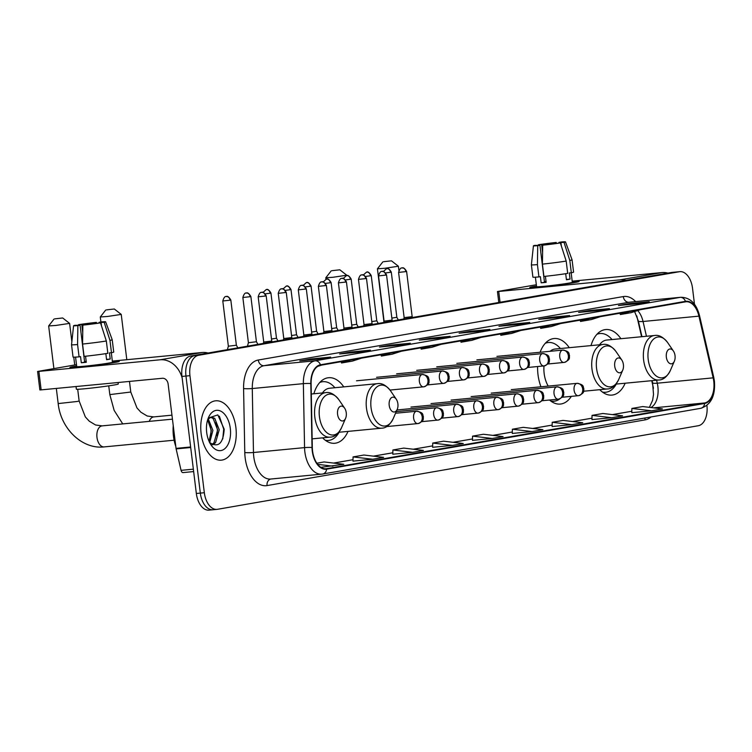 <?xml version="1.0" encoding="UTF-8"?>
<svg xmlns="http://www.w3.org/2000/svg" width="752" height="752" viewBox="0 0 752 752"><rect width="100%" height="100%" fill="white"/><g stroke="black" fill="none" stroke-linecap="round" stroke-linejoin="round"><path stroke-width="1.13" d="M343.758 386.876A32.919 19.439 84.5 0 0 328.549 377.73A32.919 19.439 84.5 0 0 313.866 393.775M569.264 347.678A32.919 19.439 84.5 0 0 554.055 338.532A32.919 19.439 84.5 0 0 540.124 352.256M537.605 366.544A32.919 19.439 84.5 0 0 538 374.637A32.919 19.439 84.5 0 0 540.961 386.791M620.898 338.71A32.919 19.439 84.5 0 0 605.689 329.555A32.919 19.439 84.5 0 0 591.006 345.6M641.588 336.727L636.944 316.573A24.844 14.673 84.5 0 0 636.784 315.906M653.45 388.295A24.844 14.673 84.5 0 0 653.121 386.744L651.721 380.681M549.533 400.017A32.919 19.439 84.5 0 0 560.325 404.068A32.919 19.439 84.5 0 0 571.332 396.36M322.617 437.861A32.919 19.439 84.5 0 0 334.819 443.266A32.919 19.439 84.5 0 0 348.016 431.394M599.758 389.686A32.919 19.439 84.5 0 0 611.959 395.091A32.919 19.439 84.5 0 0 625.156 383.219M694.491 304.278L692.536 288.317A18.631 11.007 84.5 0 0 679.893 271.651L671.912 272.421A18.631 11.007 84.5 0 0 671.414 272.487L190.566 356.063A18.631 11.007 84.5 0 0 181.975 376.432L196.338 493.481A18.631 11.007 84.5 0 0 208.981 510.138L212.966 509.753A18.631 11.007 84.5 0 0 213.465 509.687M675.907 272.036A18.631 11.007 84.5 0 0 675.409 272.102L194.552 355.677A18.631 11.007 84.5 0 0 185.96 376.047L200.333 493.096A18.631 11.007 84.5 0 0 212.966 509.753A18.631 11.007 84.5 0 1 200.333 493.096L185.96 376.047A18.631 11.007 84.5 0 1 194.552 355.677L675.409 272.102A18.631 11.007 84.5 0 1 675.907 272.036M235.884 427.456A29.807 17.606 84.5 0 0 215.664 400.807A29.807 17.606 84.5 0 0 201.122 433.5A29.807 17.606 84.5 0 0 221.342 460.158A29.807 17.606 84.5 0 0 235.884 427.456A29.807 17.606 84.5 0 0 215.664 400.807A29.807 17.606 84.5 0 0 201.122 433.5A29.807 17.606 84.5 0 0 221.342 460.158A29.807 17.606 84.5 0 0 235.884 427.456M713.751 381.245A19.872 11.741 -95.5 0 1 704.586 402.969L326.565 468.675A19.872 11.741 -95.5 0 1 326.039 468.75A19.872 11.741 -95.5 0 1 312.315 447.525L311.112 383.558A19.872 11.741 -95.5 0 1 320.521 365.284L685.514 301.843A19.872 11.741 -95.5 0 1 686.04 301.768A19.872 11.741 -95.5 0 1 698.928 316.15L713.15 377.852A19.872 11.741 -95.5 0 1 713.751 381.245M714.043 381.189A20.37 12.032 84.5 0 0 713.432 377.72L699.2 316.009A20.37 12.032 84.5 0 0 685.457 301.345L320.455 364.786A20.37 12.032 84.5 0 0 310.811 383.52L312.014 447.487A20.37 12.032 84.5 0 0 326.622 469.173L704.643 403.467A20.37 12.032 84.5 0 0 714.043 381.189M591.965 419.588L611.724 417.708L622.581 415.828L602.907 413.487L592.05 415.377L591.965 419.597M472.472 440.352L492.231 438.482L503.097 436.592L483.423 434.252L472.557 436.141L472.472 440.371M679.893 271.651A18.631 11.007 84.5 0 0 679.404 271.716L198.547 355.301A18.631 11.007 84.5 0 0 189.955 375.671L204.328 492.72A18.631 11.007 84.5 0 0 216.961 509.377A18.631 11.007 84.5 0 0 217.46 509.311L698.307 425.726A18.631 11.007 84.5 0 0 706.908 405.441M399.406 345.14L379.45 347.048L390.316 345.159L410.272 343.25L399.406 345.14M359.578 352.058L339.622 353.966L350.488 352.077L370.445 350.169L359.578 352.058M319.75 358.986L299.794 360.894L310.661 359.005L330.617 357.097L319.75 358.986M518.899 324.366L498.943 326.274L509.809 324.385L529.765 322.476L518.899 324.366M558.727 317.447L538.77 319.356L549.637 317.466L569.593 315.558L558.727 317.447M598.554 310.52L578.598 312.428L589.465 310.538L609.421 308.63L598.554 310.52M638.392 303.601L618.435 305.509L629.292 303.62L649.249 301.712L638.392 303.601M439.243 338.212L419.287 340.12L430.144 338.231L450.1 336.323L439.243 338.212M479.071 331.294L459.115 333.202L469.972 331.312L489.928 329.404L479.071 331.294M412.575 452.328L423.432 450.439L403.758 448.098L392.901 449.987L392.817 454.217L412.575 452.328L392.901 449.987M372.738 459.246L383.605 457.366L363.93 455.026L353.064 456.915L352.979 461.136L372.738 459.246L353.064 456.915M320.86 467.33L343.777 464.285L324.103 461.944L316.846 463.204M532.059 431.554L542.925 429.674L523.251 427.333L512.385 429.223L512.3 433.443L532.059 431.554L512.385 429.223M571.887 424.636L582.753 422.746L563.079 420.406L552.212 422.295L552.128 426.525L571.887 424.636L552.212 422.295M651.552 410.789L662.409 408.9L642.734 406.559L631.877 408.449L631.793 412.679L651.552 410.789L631.877 408.449M452.403 445.4L463.26 443.52L443.586 441.18L432.729 443.069L432.644 447.29L452.403 445.4L432.729 443.069M469.972 331.312L470.075 332.149M489.439 329.489A4.973 4.004 80.1 0 1 489.684 329.432A4.973 4.004 80.1 0 1 489.928 329.404M430.144 338.231L430.247 339.077M449.611 336.407A4.973 4.004 80.1 0 1 449.856 336.36A4.973 4.004 80.1 0 1 450.1 336.323M629.292 303.62L629.396 304.457M648.76 301.796A4.973 4.004 80.1 0 1 649.004 301.74A4.973 4.004 80.1 0 1 649.249 301.712M589.465 310.538L589.568 311.384M608.932 308.715A4.973 4.004 80.1 0 1 609.176 308.668A4.973 4.004 80.1 0 1 609.421 308.63M549.637 317.466L549.74 318.303M569.104 315.643A4.973 4.004 80.1 0 1 569.349 315.586A4.973 4.004 80.1 0 1 569.593 315.558M509.809 324.385L509.912 325.231M529.276 322.561A4.973 4.004 80.1 0 1 529.511 322.514A4.973 4.004 80.1 0 1 529.765 322.476M310.661 359.005L310.764 359.841M330.128 357.181A4.973 4.004 80.1 0 1 330.363 357.125A4.973 4.004 80.1 0 1 330.617 357.097M350.488 352.077L350.592 352.923M369.956 350.253A4.973 4.004 80.1 0 1 370.2 350.206A4.973 4.004 80.1 0 1 370.445 350.169M390.316 345.159L390.42 345.995M409.784 343.335A4.973 4.004 80.1 0 1 410.028 343.279A4.973 4.004 80.1 0 1 410.272 343.25M492.231 438.482L472.557 436.141M611.724 417.708L592.05 415.377M332.91 466.174L317.692 464.36M470.226 339.265L461.023 342.226L471.889 340.336L481.092 337.375M461.023 342.226L460.675 340.919M510.053 332.337L500.851 335.298L511.717 333.409L520.92 330.448M500.851 335.298L500.503 334.001M549.881 325.419L540.688 328.38L551.545 326.49L560.748 323.529M540.688 328.38L540.331 327.073M589.718 318.491L580.516 321.452L591.373 319.562L600.575 316.601M580.516 321.452L580.159 320.155M629.546 311.572L620.344 314.533L631.21 312.644L640.403 309.683M620.344 314.533L619.996 313.227M430.398 346.183L421.195 349.144L432.062 347.255L441.255 344.294M421.195 349.144L420.847 347.847M390.57 353.111L381.367 356.072L392.224 354.183L401.427 351.222M381.367 356.072L381.01 354.765M350.733 360.029L341.54 362.99L352.397 361.101L361.599 358.14M341.54 362.99L341.182 361.693M321.771 365.068L317.814 366.337M534.493 286.399A24.844 0.912 173 0 1 536.496 286.07A24.844 0.912 173 0 0 534.493 286.399A24.844 0.912 173 0 0 529.85 287.574A24.844 0.912 173 0 0 547.635 286.211A24.844 0.912 173 0 0 574.406 282.583A24.844 0.912 173 0 1 546.892 286.296A24.844 0.912 173 0 1 529.793 287.518A24.844 0.912 173 0 1 534.493 286.399M572.253 281.671A24.844 0.912 173 0 1 579.068 281.53A24.844 0.912 173 0 1 574.406 282.583A24.844 0.912 173 0 0 579.106 281.464A24.844 0.912 173 0 0 572.253 281.671M667.936 273.089A24.844 20.031 -99.9 0 0 661.957 272.572L572.187 281.154M625.937 280.393A24.844 20.031 -99.9 0 0 619.958 279.866L498.726 291.466L500.052 302.266M498.802 302.492L497.448 291.532L536.336 284.735M497.448 291.532L498.726 291.466M542.596 252.493L541.609 244.447L553.97 242.858L554.074 243.695M559.046 243.056L558.962 242.379L561.782 242.323L560.926 242.595L561.34 245.923M544.401 281.568L546.027 281.417L544.42 281.68M571.153 272.779L572.328 282.301A18.01 0.658 173 0 1 568.916 283.109A18.01 0.658 173 0 1 548.969 285.798A18.01 0.658 173 0 1 536.571 286.691L535.405 277.187M558.962 242.379L561.189 241.994A16.149 0.592 173 0 1 565.485 241.862L572.065 259.807A20.492 0.752 173 0 1 572.065 259.816L573.579 272.139A20.492 0.752 173 0 1 571.323 272.76L569.302 272.957L570.054 279.114A18.01 0.658 173 0 1 568.465 279.415A18.01 0.658 173 0 1 566.435 279.744L565.692 273.709M546.121 282.113L544.486 282.254L539.955 245.293L537.727 245.678L537.417 264.61L538.93 276.924L540.397 276.67L541.158 282.837A18.01 0.658 173 0 0 546.149 282.357L545.397 276.294M567.704 273.39A20.492 0.752 173 0 1 543.922 276.454L542.408 264.131L542.709 245.199L544.937 244.814L560.372 242.934L566.19 261.076L567.704 273.39M538.93 276.924A20.492 0.752 173 0 1 532.895 277.131L531.382 264.817A20.492 0.752 173 0 1 531.382 264.807A20.492 0.752 173 0 0 537.417 264.61M571.323 272.76L569.809 260.446L564 242.304L560.926 242.595M572.065 259.816A20.492 0.752 173 0 1 569.809 260.446M566.19 261.076A20.492 0.752 173 0 1 542.408 264.131M565.485 241.862A16.149 0.592 173 0 1 564 242.304M560.372 242.934A16.149 0.592 173 0 1 542.709 245.199M537.727 245.678A16.149 0.592 173 0 1 533.431 245.801A16.149 0.592 173 0 1 534.916 245.368L538.028 245.406M539.955 245.293L537.981 245.077M541.609 244.447L538.535 244.738L538.488 245.387M538.535 244.738A16.149 0.592 173 0 1 556.198 242.464L553.97 242.858M556.442 243.357L556.198 242.464M570.054 279.114L566.406 279.471M544.486 282.254L541.158 282.837M383.661 261.696L391.463 260.831L383.661 261.696M391.463 260.831L398.391 266.236L384.695 268.285L377.429 268.812L382.834 261.884M666.347 357.162A7.454 4.399 84.5 0 0 669.844 363.517A7.454 4.399 84.5 0 0 674.384 361.157A7.454 4.399 84.5 0 0 675.033 355.649A7.454 4.399 84.5 0 0 673.416 351.043A7.454 4.399 84.5 0 0 668.34 349.727A7.454 4.399 84.5 0 0 666.347 357.162M602.437 392.074A29.497 17.428 84.5 0 0 605.642 392.262A29.497 17.428 84.5 0 0 616.283 384.075M603.029 392.497A29.497 17.428 84.5 0 0 603.649 392.45L605.642 392.262M612.025 339.556A29.497 17.428 84.5 0 0 600.03 333.531L598.037 333.719A29.497 17.428 84.5 0 0 597.408 333.794M600.03 333.531A29.497 17.428 84.5 0 0 596.919 334.32M615.916 384.103L658.78 380.004A22.363 13.207 84.5 0 1 643.618 360.011A22.363 13.207 84.5 0 1 654.522 335.495L606.695 340.064A22.363 13.207 84.5 0 0 599.56 344.783M332.027 270.673L339.829 269.808L332.027 270.673M339.829 269.808L346.757 275.213L333.061 277.262L325.795 277.789L331.209 270.861M614.713 366.139A7.454 4.399 84.5 0 0 618.21 372.484A7.454 4.399 84.5 0 0 622.75 370.125A7.454 4.399 84.5 0 0 623.399 364.626A7.454 4.399 84.5 0 0 621.782 360.02A7.454 4.399 84.5 0 0 616.706 358.704A7.454 4.399 84.5 0 0 614.713 366.139M544.006 365.933A22.363 13.207 84.5 0 0 544.157 373.565A22.363 13.207 84.5 0 0 548.208 386.096M550.802 401.051A29.497 17.428 84.5 0 0 554.017 401.239A29.497 17.428 84.5 0 0 559.939 398.776M551.395 401.465A29.497 17.428 84.5 0 0 552.015 401.427L554.017 401.239M560.39 348.533A29.497 17.428 84.5 0 0 548.396 342.508L546.403 342.696A29.497 17.428 84.5 0 0 545.773 342.771M548.396 342.508A29.497 17.428 84.5 0 0 545.285 343.297M583.674 391.228L607.146 388.981A22.363 13.207 84.5 0 1 591.984 368.988A22.363 13.207 84.5 0 1 602.888 344.463L555.061 349.041A22.363 13.207 84.5 0 0 550.097 351.297M106.521 309.871L114.323 308.997L106.521 309.871M114.323 308.997L121.241 314.411L107.555 316.46L100.289 316.987L105.694 310.059M389.198 405.328A7.454 4.399 84.5 0 0 392.704 411.682A7.454 4.399 84.5 0 0 397.235 409.323A7.454 4.399 84.5 0 0 397.893 403.824A7.454 4.399 84.5 0 0 396.266 399.218A7.454 4.399 84.5 0 0 391.2 397.902A7.454 4.399 84.5 0 0 389.198 405.328M325.296 440.249A29.497 17.428 84.5 0 0 328.502 440.437A29.497 17.428 84.5 0 0 339.143 432.24M325.879 440.663A29.497 17.428 84.5 0 0 326.509 440.625L328.502 440.437M334.884 387.731A29.497 17.428 84.5 0 0 322.89 381.696L320.888 381.894A29.497 17.428 84.5 0 0 320.267 381.969M322.89 381.696A29.497 17.428 84.5 0 0 319.769 382.495M338.776 432.278L381.64 428.179A22.363 13.207 84.5 0 1 366.468 408.186A22.363 13.207 84.5 0 1 377.382 383.661L329.555 388.239A22.363 13.207 84.5 0 0 322.42 392.958M54.887 318.848L62.689 317.974L54.887 318.848M62.689 317.974L69.607 323.388L55.921 325.437L48.654 325.954L54.059 319.036M337.573 414.305A7.454 4.399 84.5 0 0 341.07 420.659A7.454 4.399 84.5 0 0 345.6 418.3A7.454 4.399 84.5 0 0 346.258 412.801A7.454 4.399 84.5 0 0 344.632 408.186A7.454 4.399 84.5 0 0 339.566 406.87A7.454 4.399 84.5 0 0 337.573 414.305M391.848 318.087L396.84 317.325M371.789 321.574L376.79 320.813L378.275 323.435M351.729 325.061L356.73 324.3L358.215 326.923M331.67 328.549L336.67 327.787L338.156 330.41M311.61 332.036L316.611 331.275L318.096 333.897M291.55 335.524L296.542 334.762M271.491 339.011L276.492 338.25L277.977 340.872M250.115 296.702L250.877 296.523C247.342 290.639 245.96 293.759 246.496 292.989L246.177 293.036A4.033 3.252 -99.9 0 1 246.374 293.007A4.033 3.252 80.1 0 1 250.115 296.702L242.858 297.501L248.414 342.724L256.432 341.737L257.917 344.36M230.056 300.189L230.817 300.001C227.283 294.126 225.901 297.247 226.437 296.476L226.117 296.523A4.033 3.252 -99.9 0 1 226.314 296.495A4.033 3.252 80.1 0 1 230.056 300.189L222.799 300.988L228.354 346.202L236.372 345.224L237.858 347.847M405.845 271.613L406.606 271.434C403.081 265.55 401.69 268.671 402.235 267.9L401.906 267.947A4.033 3.252 -99.9 0 1 402.113 267.919A4.033 3.252 80.1 0 1 405.845 271.613L398.598 272.412L404.144 317.635L412.162 316.648L412.622 317.466M385.785 275.1L386.547 274.922C383.022 269.037 381.631 272.158 382.176 271.387L381.847 271.434A4.033 3.252 -99.9 0 1 382.054 271.406A4.033 3.252 80.1 0 1 385.785 275.1L378.538 275.899L384.084 321.123L392.102 320.136L392.563 320.954M363.639 325.983L364.024 324.601L372.043 323.623L372.503 324.441M345.666 282.075L346.428 281.887C342.903 276.012 341.511 279.124 342.057 278.362L341.728 278.409A4.033 3.252 -99.9 0 1 341.934 278.381A4.033 3.252 80.1 0 1 345.666 282.075L338.419 282.874L343.965 328.088L351.983 327.111L352.444 327.928M325.607 285.563L326.368 285.375C322.843 279.5 321.452 282.611 321.997 281.85L321.668 281.897A4.033 3.252 -99.9 0 1 321.875 281.868A4.033 3.252 80.1 0 1 325.607 285.563L318.359 286.362L323.905 331.576L331.923 330.589L332.384 331.416M305.547 289.05L306.308 288.862C302.783 282.987 301.392 286.098 301.928 285.337L301.608 285.375A4.033 3.252 -99.9 0 1 301.815 285.356A4.033 3.252 80.1 0 1 305.547 289.05L298.3 289.849L303.846 335.063L311.864 334.076L312.324 334.903M285.487 292.537L286.249 292.349C282.724 286.474 281.333 289.586 281.868 288.824L281.549 288.862A4.033 3.252 -99.9 0 1 281.756 288.843A4.033 3.252 80.1 0 1 285.487 292.537L278.24 293.336L283.786 338.55L291.804 337.563L292.265 338.381M265.428 296.015L266.189 295.837C262.664 289.952 261.273 293.073 261.809 292.312L261.489 292.349A4.033 3.252 -99.9 0 1 261.696 292.321A4.033 3.252 80.1 0 1 265.428 296.015L258.18 296.824L263.726 342.038L271.745 341.051L272.205 341.869M74.636 366.327A24.844 0.912 173 0 1 76.648 365.998A24.844 0.912 173 0 0 74.636 366.327A24.844 0.912 173 0 0 69.992 367.502A24.844 0.912 173 0 0 87.787 366.139A24.844 0.912 173 0 0 114.558 362.511A24.844 0.912 173 0 1 87.035 366.224A24.844 0.912 173 0 1 69.936 367.446A24.844 0.912 173 0 1 74.636 366.327M112.396 361.609A24.844 0.912 173 0 1 119.211 361.458A24.844 0.912 173 0 1 114.558 362.511A24.844 0.912 173 0 0 119.258 361.392A24.844 0.912 173 0 0 112.396 361.609M208.088 353.017A24.844 20.031 -99.9 0 0 202.109 352.5L112.33 361.082M182.144 377.871A24.844 20.031 -99.9 0 0 160.11 359.794L38.869 371.394L41.144 389.874L162.376 378.275A6.213 5.01 80.1 0 1 168.119 383.962L176.034 448.38L190.632 446.979M41.144 389.874L39.865 389.94L37.6 371.46L76.478 364.664M37.6 371.46L38.869 371.394M183.084 472.594L193.649 471.579L183.159 472.576A3.102 1.833 -95.5 0 1 183.084 472.594A3.102 1.833 -95.5 0 1 181.063 470.348L176.128 448.906A3.102 1.833 -95.5 0 1 176.034 448.38M82.739 332.422L81.752 324.375L94.122 322.787L94.226 323.623M99.198 322.984L99.114 322.307L101.934 322.251L101.078 322.523L101.482 325.851M84.553 361.505L86.179 361.345L84.562 361.609M111.305 352.707L112.471 362.229A18.01 0.658 173 0 1 109.068 363.037A18.01 0.658 173 0 1 89.112 365.726A18.01 0.658 173 0 1 76.723 366.619L75.557 357.115M99.114 322.307L101.341 321.922A16.149 0.592 173 0 1 105.628 321.79L112.217 339.744L113.731 352.068A20.492 0.752 173 0 1 111.475 352.697L109.454 352.885L110.206 359.052A18.01 0.658 173 0 1 108.608 359.343A18.01 0.658 173 0 1 106.587 359.682L105.844 353.637M86.264 362.041L84.638 362.182L80.097 325.221L77.87 325.607L77.569 344.538L79.082 356.852L80.549 356.598L81.31 362.765A18.01 0.658 173 0 0 86.292 362.285L85.549 356.222M118.092 382.514L118.28 384.028A21.112 0.771 173 0 1 114.285 384.977A21.112 0.771 173 0 1 90.889 388.126A21.112 0.771 173 0 1 76.356 389.169L76.037 386.537M107.846 353.327A20.492 0.752 173 0 1 84.074 356.382L82.56 344.059L82.861 325.127L85.089 324.742L100.524 322.862L106.333 341.004L107.846 353.327M79.082 356.852A20.492 0.752 173 0 1 73.047 357.059L71.534 344.745A20.492 0.752 173 0 1 71.534 344.736A20.492 0.752 173 0 0 77.569 344.538M111.475 352.697L109.961 340.374L104.143 322.232L101.078 322.523M112.217 339.744A20.492 0.752 173 0 1 109.961 340.374M106.333 341.004A20.492 0.752 173 0 1 82.56 344.059M105.628 321.79A16.149 0.592 173 0 1 104.143 322.232M100.524 322.862A16.149 0.592 173 0 1 82.861 325.127M77.87 325.607A16.149 0.592 173 0 1 73.574 325.729A16.149 0.592 173 0 1 75.068 325.296L78.17 325.334M80.097 325.221L78.133 325.005M81.752 324.375L78.687 324.667L78.64 325.315M78.687 324.667A16.149 0.592 173 0 1 96.35 322.392L94.122 322.787M96.585 323.285L96.35 322.392M110.206 359.052L106.549 359.4M84.638 362.182L81.31 362.765M173.242 425.651A31.058 18.339 84.5 0 0 173.458 436.207A31.058 18.339 84.5 0 0 175.789 446.387M206.471 429.815L206.593 431.545M208.229 418.798L212.901 430.379L209.695 442.674M207.637 419.879L211.321 430.529L209.075 441.349M207.815 419.334L211.256 417.069L214.724 418.319L219.236 429.768L215.57 442.637L212.656 444.836M210.475 417.228L213.136 418.469L217.657 429.918L213.991 442.787L211.998 444.507M230.309 428.424A20.248 11.957 84.5 0 0 220.797 411.165A20.248 11.957 84.5 0 0 208.473 417.576A20.248 11.957 84.5 0 0 206.697 432.532A20.248 11.957 84.5 0 0 211.105 445.043A20.248 11.957 84.5 0 0 224.886 448.624A20.248 11.957 84.5 0 0 230.309 428.424M209.441 442.411C218.24 448.089 223.156 443.689 224.209 429.213L217.826 414.888L208.342 418.065M219.358 416.166L223.711 429.148L222.771 438.877M215.909 422.333L217.375 429.749L217.149 436.104M209.573 422.944L211.039 430.36L210.814 436.705M671.414 272.487L679.404 271.716M196.338 493.481L204.328 492.72M181.975 376.432L189.955 375.671M190.566 356.063L198.547 355.301M704.586 402.969L653.573 407.847M650.931 407.537A19.872 11.741 84.5 0 0 657.868 386.584A19.872 11.741 84.5 0 0 657.276 383.2L656.59 380.211M651.044 416.946A31.058 18.339 -95.5 0 1 645.075 419.879L267.054 485.585A6.213 5.01 80.1 0 1 270.842 479.015M267.054 485.585A31.058 18.339 -95.5 0 1 245.171 457.93A31.058 18.339 -95.5 0 1 244.785 452.535L243.582 388.568A31.058 18.339 -95.5 0 1 258.293 360.02L623.286 296.57A31.058 18.339 -95.5 0 1 635.656 301.599M312.014 447.487A6.213 0.649 178.9 0 0 304.56 447.619L253.471 452.507A24.844 14.673 84.5 0 0 253.781 456.821A24.844 14.673 84.5 0 0 270.626 479.043L321.715 474.155A24.844 14.673 -95.5 0 1 304.56 447.619L303.357 383.652A24.844 14.673 -95.5 0 1 315.126 360.81L680.118 297.369A6.213 5.01 80.1 0 1 685.457 301.345M700.394 408.355A6.213 5.01 -99.9 0 0 700.704 408.317C710.969 404.971 715.528 395.89 714.4 381.067L713.733 377.25A6.213 1.09 167 0 1 713.432 377.72M320.455 364.786A6.213 5.01 -99.9 0 0 315.126 360.81L264.037 365.698A24.844 14.673 84.5 0 0 252.277 388.54L253.471 452.507A6.213 0.649 -1.1 0 1 244.785 452.535M310.811 383.52A6.213 0.649 178.9 0 0 303.357 383.652L252.277 388.54A6.213 0.649 -1.1 0 1 243.582 388.568M713.733 377.25L699.501 315.549A6.213 1.09 167 0 1 699.2 316.009M623.286 296.57A6.213 5.01 80.1 0 0 629.029 302.257L680.118 297.369A24.844 14.673 -95.5 0 1 680.776 297.284L629.687 302.172A24.844 14.673 84.5 0 0 629.029 302.257L264.037 365.698A6.213 5.01 80.1 0 1 258.293 360.02M322.382 474.061A24.844 14.673 -95.5 0 1 321.715 474.155L322.683 474.023A6.213 5.01 80.1 0 1 322.382 474.061M326.622 469.173A6.213 5.01 80.1 0 1 322.683 474.023L700.704 408.317A6.213 5.01 -99.9 0 0 704.643 403.467M645.075 419.879A6.213 5.01 80.1 0 1 645.084 417.98M326.565 468.675L325.503 468.778M333.634 463.082L353.008 459.707L333.559 463.072M373.462 456.154L392.845 452.789M413.299 449.235L432.673 445.861L413.224 449.226M453.127 442.308L472.5 438.942L453.052 442.298M492.955 435.389L512.328 432.024M532.783 428.461L552.156 425.096M572.61 421.543L591.993 418.178L572.535 421.534M612.448 414.615L631.821 411.25L612.372 414.606M713.15 377.852L657.276 383.2A11.177 1.965 -13 0 1 652.567 382.665L652.097 380.644M698.928 316.15L643.045 321.489A19.872 11.741 84.5 0 0 637.696 310.557M646.457 336.266L643.045 321.489A11.177 1.965 -13 0 1 638.335 320.963L634.622 311.544M619.958 279.866L661.957 272.572M654.522 335.495C658.855 334.668 663.236 337.046 667.682 342.63A20.539 12.135 84.5 0 0 653.695 339.011A20.539 12.135 84.5 0 0 648.205 359.494A20.539 12.135 84.5 0 0 657.85 377.006A20.539 12.135 84.5 0 0 670.352 370.501L674.384 361.157M602.888 344.463C607.221 343.645 611.602 346.023 616.048 351.607A20.539 12.135 84.5 0 0 602.061 347.979A20.539 12.135 84.5 0 0 596.571 368.471A20.539 12.135 84.5 0 0 606.215 385.973A20.539 12.135 84.5 0 0 618.717 379.469L622.75 370.125M122.755 423.912L114.154 410.413L109.82 394.603L130.773 392.027L136.967 407.941L140.906 412.228L147.204 416.016L153.765 416.909A10.556 6.232 -95.5 0 0 153.483 416.946A10.556 6.232 -95.5 0 0 149.272 421.374M377.382 383.661C381.706 382.843 386.096 385.221 390.542 390.805A20.539 12.135 84.5 0 0 376.555 387.177A20.539 12.135 84.5 0 0 371.056 407.669A20.539 12.135 84.5 0 0 380.709 425.171A20.539 12.135 84.5 0 0 393.202 418.667L397.235 409.323M77.146 401.483L79.139 401.004L85.333 416.918L89.272 421.195L95.57 424.993L102.131 425.876A10.556 6.232 -95.5 0 0 101.849 425.914A10.556 6.232 -95.5 0 0 96.98 437.457A10.556 6.232 -95.5 0 0 104.143 446.904C82.015 449.527 60.686 428.443 58.186 403.58L77.146 401.483M104.425 446.867A10.556 6.232 -95.5 0 1 104.143 446.904L174.107 440.211M311.309 394.02L325.748 392.638C330.081 391.811 334.461 394.198 338.908 399.782A20.539 12.135 84.5 0 0 324.92 396.154A20.539 12.135 84.5 0 0 319.431 416.636A20.539 12.135 84.5 0 0 329.075 434.148A20.539 12.135 84.5 0 0 341.568 427.644L345.6 418.3M325.748 392.638A22.363 13.207 84.5 0 0 314.834 417.163A22.363 13.207 84.5 0 0 330.006 437.156C334.414 437.138 338.268 433.97 341.568 427.644M578.457 395.674A6.213 5.01 -99.9 0 0 578.767 395.637A6.213 5.01 -99.9 0 0 582.697 389.038A6.213 5.01 80.1 0 0 576.944 383.351A6.213 3.666 84.5 0 0 574.086 390.147A6.213 3.666 84.5 0 0 578.297 395.702A6.213 3.666 84.5 0 0 578.457 395.674M577.658 383.351A6.213 3.666 84.5 0 0 577.113 383.332A6.213 3.666 84.5 0 0 576.944 383.351M390.532 272.29L391.294 272.111C387.769 266.227 386.378 269.348 386.913 268.586L386.594 268.624A4.033 3.252 -99.9 0 1 386.791 268.596A4.033 3.252 80.1 0 1 390.532 272.29L385.729 272.929M558.398 399.162A6.213 5.01 -99.9 0 0 558.708 399.124A6.213 5.01 -99.9 0 0 562.637 392.525A6.213 5.01 80.1 0 0 556.884 386.838A6.213 3.666 84.5 0 0 554.027 393.634A6.213 3.666 84.5 0 0 558.238 399.18A6.213 3.666 84.5 0 0 558.398 399.162M557.599 386.838A6.213 3.666 84.5 0 0 557.053 386.819A6.213 3.666 84.5 0 0 556.884 386.838M370.473 275.777L371.234 275.599C367.709 269.714 366.318 272.835 366.854 272.074L366.534 272.111A4.033 3.252 -99.9 0 1 366.732 272.083A4.033 3.252 80.1 0 1 370.473 275.777L365.669 276.416M538.338 402.649A6.213 5.01 -99.9 0 0 538.648 402.611A6.213 5.01 -99.9 0 0 542.577 396.013A6.213 5.01 80.1 0 0 536.825 390.326A6.213 3.666 84.5 0 0 533.967 397.122A6.213 3.666 84.5 0 0 538.178 402.668A6.213 3.666 84.5 0 0 538.338 402.649M537.539 390.326A6.213 3.666 84.5 0 0 536.994 390.307A6.213 3.666 84.5 0 0 536.825 390.326M350.413 279.265L351.175 279.086C347.65 273.202 346.258 276.322 346.794 275.561L346.475 275.599A4.033 3.252 -99.9 0 1 346.672 275.57A4.033 3.252 80.1 0 1 350.413 279.265L345.61 279.904M518.278 406.136A6.213 5.01 -99.9 0 0 518.589 406.099A6.213 5.01 -99.9 0 0 522.518 399.5A6.213 5.01 80.1 0 0 516.765 393.813A6.213 3.666 84.5 0 0 513.907 400.609A6.213 3.666 84.5 0 0 518.119 406.155A6.213 3.666 84.5 0 0 518.278 406.136M517.479 393.813A6.213 3.666 84.5 0 0 516.934 393.794A6.213 3.666 84.5 0 0 516.765 393.813M330.354 282.752L331.115 282.573C327.581 276.689 326.199 279.81 326.735 279.048L326.415 279.086A4.033 3.252 -99.9 0 1 326.612 279.058A4.033 3.252 80.1 0 1 330.354 282.752L325.55 283.391M498.219 409.624A6.213 5.01 -99.9 0 0 498.529 409.586A6.213 5.01 -99.9 0 0 502.458 402.987A6.213 5.01 80.1 0 0 496.705 397.3A6.213 3.666 84.5 0 0 493.848 404.087A6.213 3.666 84.5 0 0 498.059 409.643A6.213 3.666 84.5 0 0 498.219 409.624M497.42 397.3A6.213 3.666 84.5 0 0 496.875 397.282A6.213 3.666 84.5 0 0 496.705 397.3M310.294 286.239L311.055 286.061C307.521 280.176 306.139 283.297 306.675 282.526L306.355 282.573A4.033 3.252 -99.9 0 1 306.553 282.545A4.033 3.252 80.1 0 1 310.294 286.239L305.491 286.879M478.159 413.111A6.213 5.01 -99.9 0 0 478.469 413.064A6.213 5.01 -99.9 0 0 482.399 406.475A6.213 5.01 80.1 0 0 476.646 400.788A6.213 3.666 84.5 0 0 473.788 407.575A6.213 3.666 84.5 0 0 477.999 413.13A6.213 3.666 84.5 0 0 478.159 413.111M477.36 400.788A6.213 3.666 84.5 0 0 476.815 400.769A6.213 3.666 84.5 0 0 476.646 400.788M290.234 289.727L290.996 289.548C287.461 283.664 286.08 286.785 286.615 286.014L286.296 286.061A4.033 3.252 -99.9 0 1 286.493 286.033A4.033 3.252 80.1 0 1 290.234 289.727L285.431 290.366M458.1 416.599A6.213 5.01 -99.9 0 0 458.41 416.552A6.213 5.01 -99.9 0 0 462.339 409.962A6.213 5.01 80.1 0 0 456.586 404.275A6.213 3.666 84.5 0 0 453.729 411.062A6.213 3.666 84.5 0 0 457.94 416.617A6.213 3.666 84.5 0 0 458.1 416.599M457.301 404.266A6.213 3.666 84.5 0 0 456.755 404.256A6.213 3.666 84.5 0 0 456.586 404.275M270.175 293.214L270.936 293.036C267.402 287.151 266.02 290.272 266.556 289.501L266.236 289.548A4.033 3.252 -99.9 0 1 266.434 289.52A4.033 3.252 80.1 0 1 270.175 293.214L265.371 293.853M438.04 420.086A6.213 5.01 -99.9 0 0 438.35 420.039A6.213 5.01 -99.9 0 0 442.279 413.45A6.213 5.01 80.1 0 0 436.527 407.763A6.213 3.666 84.5 0 0 433.669 414.549A6.213 3.666 84.5 0 0 437.88 420.105A6.213 3.666 84.5 0 0 438.04 420.086M437.241 407.753A6.213 3.666 84.5 0 0 436.696 407.744A6.213 3.666 84.5 0 0 436.527 407.763M417.98 423.573A6.213 5.01 -99.9 0 0 418.291 423.526A6.213 5.01 -99.9 0 0 422.22 416.928A6.213 5.01 80.1 0 0 416.467 411.25A6.213 3.666 84.5 0 0 413.609 418.037A6.213 3.666 84.5 0 0 417.821 423.592A6.213 3.666 84.5 0 0 417.98 423.573M417.181 411.241A6.213 3.666 84.5 0 0 416.636 411.231A6.213 3.666 84.5 0 0 416.467 411.25M564.132 362.426A6.213 5.01 -99.9 0 0 564.442 362.389A6.213 5.01 -99.9 0 0 568.371 355.79A6.213 5.01 80.1 0 0 562.618 350.112A6.213 3.666 84.5 0 0 559.761 356.899A6.213 3.666 84.5 0 0 563.972 362.455A6.213 3.666 84.5 0 0 564.132 362.426M563.333 350.103A6.213 3.666 84.5 0 0 562.787 350.084A6.213 3.666 84.5 0 0 562.618 350.112M544.072 365.914A6.213 5.01 -99.9 0 0 544.382 365.876A6.213 5.01 -99.9 0 0 548.311 359.277A6.213 5.01 80.1 0 0 542.559 353.59A6.213 3.666 84.5 0 0 539.701 360.387A6.213 3.666 84.5 0 0 543.912 365.942A6.213 3.666 84.5 0 0 544.072 365.914M543.273 353.59A6.213 3.666 84.5 0 0 542.728 353.572A6.213 3.666 84.5 0 0 542.559 353.59M365.726 278.588L366.487 278.4C362.962 272.525 361.571 275.646 362.116 274.875L361.787 274.922A4.033 3.252 -99.9 0 1 361.994 274.894A4.033 3.252 80.1 0 1 365.726 278.588L358.478 279.387L364.024 324.61M524.012 369.401A6.213 5.01 -99.9 0 0 524.323 369.364A6.213 5.01 -99.9 0 0 528.252 362.765A6.213 5.01 80.1 0 0 522.499 357.078A6.213 3.666 84.5 0 0 519.641 363.874A6.213 3.666 84.5 0 0 523.853 369.42A6.213 3.666 84.5 0 0 524.012 369.401M523.213 357.078A6.213 3.666 84.5 0 0 522.668 357.059A6.213 3.666 84.5 0 0 522.499 357.078M503.953 372.889A6.213 5.01 -99.9 0 0 504.263 372.851A6.213 5.01 -99.9 0 0 508.192 366.252A6.213 5.01 80.1 0 0 502.439 360.565A6.213 3.666 84.5 0 0 499.582 367.361A6.213 3.666 84.5 0 0 503.793 372.907A6.213 3.666 84.5 0 0 503.953 372.889M503.154 360.565A6.213 3.666 84.5 0 0 502.609 360.546A6.213 3.666 84.5 0 0 502.439 360.565M483.893 376.376A6.213 5.01 -99.9 0 0 484.203 376.338A6.213 5.01 -99.9 0 0 488.133 369.74A6.213 5.01 80.1 0 0 482.38 364.053A6.213 3.666 84.5 0 0 479.522 370.849A6.213 3.666 84.5 0 0 483.733 376.395A6.213 3.666 84.5 0 0 483.893 376.376M483.094 364.053A6.213 3.666 84.5 0 0 482.549 364.034A6.213 3.666 84.5 0 0 482.38 364.053M463.834 379.863A6.213 5.01 -99.9 0 0 464.144 379.816A6.213 5.01 -99.9 0 0 468.073 373.227A6.213 5.01 80.1 0 0 462.32 367.54A6.213 3.666 84.5 0 0 459.463 374.327A6.213 3.666 84.5 0 0 463.674 379.882A6.213 3.666 84.5 0 0 463.834 379.863M463.035 367.54A6.213 3.666 84.5 0 0 462.489 367.521A6.213 3.666 84.5 0 0 462.32 367.54M443.774 383.351A6.213 5.01 -99.9 0 0 444.084 383.304A6.213 5.01 -99.9 0 0 448.013 376.714A6.213 5.01 80.1 0 0 442.261 371.027A6.213 3.666 84.5 0 0 439.403 377.814A6.213 3.666 84.5 0 0 443.614 383.37A6.213 3.666 84.5 0 0 443.774 383.351M442.975 371.018A6.213 3.666 84.5 0 0 442.43 371.009A6.213 3.666 84.5 0 0 442.261 371.027M423.714 386.838A6.213 5.01 -99.9 0 0 424.025 386.791A6.213 5.01 -99.9 0 0 427.954 380.202A6.213 5.01 80.1 0 0 422.201 374.515A6.213 3.666 84.5 0 0 419.343 381.302A6.213 3.666 84.5 0 0 423.555 386.857A6.213 3.666 84.5 0 0 423.714 386.838M422.915 374.505A6.213 3.666 84.5 0 0 422.37 374.496A6.213 3.666 84.5 0 0 422.201 374.515M160.11 359.794L202.109 352.5M190.698 447.515L176.128 448.906M181.063 470.348L193.358 469.163M699.501 315.549C696.305 303.47 690.073 297.388 680.776 297.284M216.961 509.377L212.966 509.753M641.964 336.689L638.335 320.963M652.567 382.665L653.516 394.405L652.623 400.28L649.38 407.349M373.387 456.144L392.845 452.77M492.88 435.38L512.328 431.996M532.707 428.452L552.156 425.077M478.949 331.303L489.684 329.432M518.777 324.375L529.511 322.514M558.604 317.457L569.349 315.586M598.432 310.529L609.176 308.668M638.26 303.611L649.004 301.74M439.112 338.221L449.856 336.36M399.284 345.149L410.028 343.279M359.456 352.068L370.2 350.206M319.628 358.995L330.363 357.125M533.431 245.801L531.382 264.807M383.924 321.706L377.429 268.812M658.78 380.004C663.189 379.995 667.043 376.827 670.352 370.501M673.416 351.043L667.682 342.63M398.889 270.335L398.391 266.236M325.964 279.189L325.795 277.789M607.146 388.981C611.555 388.963 615.409 385.795 618.717 379.469M621.782 360.02L616.048 351.607M109.82 394.603L108.739 385.851M100.9 321.997L100.289 316.987M381.64 428.179C386.049 428.161 389.903 424.993 393.202 418.667M396.266 399.218L390.542 390.805M130.773 392.027L129.476 381.424M126.806 359.7L121.241 314.411M171.954 415.17L153.765 416.909M58.186 403.58L56.325 388.427M53.89 368.593L48.654 325.954M312.146 438.858L330.006 437.156M344.632 408.186L338.908 399.782M79.139 401.004L77.7 389.282M74.721 364.964L73.762 357.172M71.863 341.69L69.607 323.388M172.443 419.155L102.131 425.876M562.186 397.235L578.767 395.637C585.441 392.506 583.308 390.974 583.881 388.859C582.8 386.923 584.783 384.808 577.113 383.332L511.257 389.63M391.294 272.111L396.849 317.325L398.334 319.948M383.417 271.472L386.594 268.624M542.126 400.722L558.708 399.124C565.382 395.994 563.248 394.462 563.821 392.347C562.74 390.41 564.724 388.295 557.053 386.819L491.197 393.117M371.234 275.599L376.79 320.813M363.357 274.95L366.534 272.111M522.067 404.209L538.648 402.611C545.322 399.481 543.188 397.949 543.762 395.825C542.681 393.898 544.664 391.783 536.994 390.307L471.137 396.605M351.175 279.086L356.73 324.3M343.297 278.437L346.475 275.599M502.007 407.697L518.589 406.099C525.263 402.969 523.129 401.436 523.702 399.312C522.621 397.385 524.605 395.261 516.934 393.794L451.078 400.092M331.115 282.573L336.67 327.787M323.238 281.925L326.415 279.086M481.947 411.184L498.529 409.586C505.203 406.456 503.069 404.924 503.643 402.799C502.562 400.872 504.545 398.748 496.875 397.282L431.018 403.58M311.055 286.061L316.611 331.275M303.178 285.412L306.355 282.573M461.888 414.672L478.469 413.064C485.143 409.943 483.01 408.411 483.583 406.287C482.502 404.36 484.485 402.235 476.815 400.769L410.959 407.067M290.996 289.548L296.551 334.762L298.036 337.385M283.119 288.9L286.296 286.061M441.828 418.159L458.41 416.552C465.084 413.431 462.95 411.899 463.523 409.774C462.442 407.847 464.426 405.723 456.755 404.256L396.962 409.972M270.936 293.036L276.492 338.25M263.059 292.387L266.236 289.548M421.769 421.646L438.35 420.039C445.024 416.918 442.89 415.386 443.464 413.262C442.383 411.325 444.366 409.21 436.696 407.744L396.257 411.607M248.414 342.715L247.446 346.174M250.877 296.523L256.432 341.737M242.858 297.501C244.804 291.005 246.853 293.628 246.177 293.036M386.575 426.581L418.291 423.526C424.965 420.396 422.831 418.873 423.404 416.749C422.323 414.813 424.307 412.698 416.636 411.231L395.543 413.243M228.354 346.202L227.386 349.661M230.817 300.001L236.372 345.224M222.799 300.988C224.745 294.493 226.794 297.115 226.117 296.523M547.86 363.996L564.442 362.389C571.116 359.259 568.982 357.726 569.555 355.611C568.474 353.675 570.458 351.56 562.787 350.084L496.931 356.382M404.144 317.635L403.758 319.008M406.606 271.434L412.162 316.648M398.598 272.412C400.543 265.926 402.593 268.539 401.906 267.947M527.801 367.474L544.382 365.876C551.056 362.746 548.922 361.214 549.496 359.099C548.415 357.162 550.398 355.047 542.728 353.572L476.871 359.87M384.084 321.113L383.699 322.495M386.547 274.922L392.102 320.136M378.538 275.899C380.474 269.413 382.533 272.027 381.847 271.434M507.741 370.962L524.323 369.364C530.997 366.233 528.863 364.701 529.436 362.577C528.355 360.65 530.339 358.535 522.668 357.059L456.812 363.357M366.487 278.4L372.043 323.623M358.478 279.387C360.415 272.891 362.473 275.514 361.787 274.922M487.681 374.449L504.263 372.851C510.937 369.721 508.803 368.189 509.377 366.064C508.296 364.137 510.279 362.013 502.609 360.546L436.752 366.844M343.965 328.088L343.579 329.47M346.428 281.887L351.983 327.111M338.419 282.874C340.355 276.379 342.414 279.001 341.728 278.409M467.622 377.936L484.203 376.338C490.877 373.208 488.744 371.676 489.317 369.552C488.236 367.625 490.219 365.5 482.549 364.034L416.693 370.332M323.905 331.576L323.52 332.957M326.368 285.375L331.923 330.598M318.359 286.362C320.296 279.866 322.354 282.489 321.668 281.897M447.562 381.424L464.144 379.816C470.818 376.696 468.684 375.163 469.257 373.039C468.176 371.112 470.16 368.988 462.489 367.521L396.633 373.819M303.846 335.063L303.46 336.435M306.308 288.862L311.864 334.085M298.3 289.849C300.236 283.354 302.295 285.976 301.608 285.375M427.503 384.911L444.084 383.304C450.758 380.183 448.624 378.651 449.198 376.526C448.117 374.599 450.1 372.475 442.43 371.009L376.573 377.307M283.786 338.55L283.401 339.923M286.249 292.349L291.804 337.573M278.24 293.336C280.176 286.841 282.235 289.464 281.549 288.862M390.015 390.062L424.025 386.791C430.699 383.67 428.565 382.138 429.138 380.014C428.057 378.077 430.041 375.962 422.37 374.496L356.514 380.794M263.726 342.038L263.341 343.41M266.189 295.837L271.745 341.051M258.18 296.824C260.117 290.328 262.175 292.951 261.489 292.349M73.574 325.729L71.534 344.736"/></g></svg>
